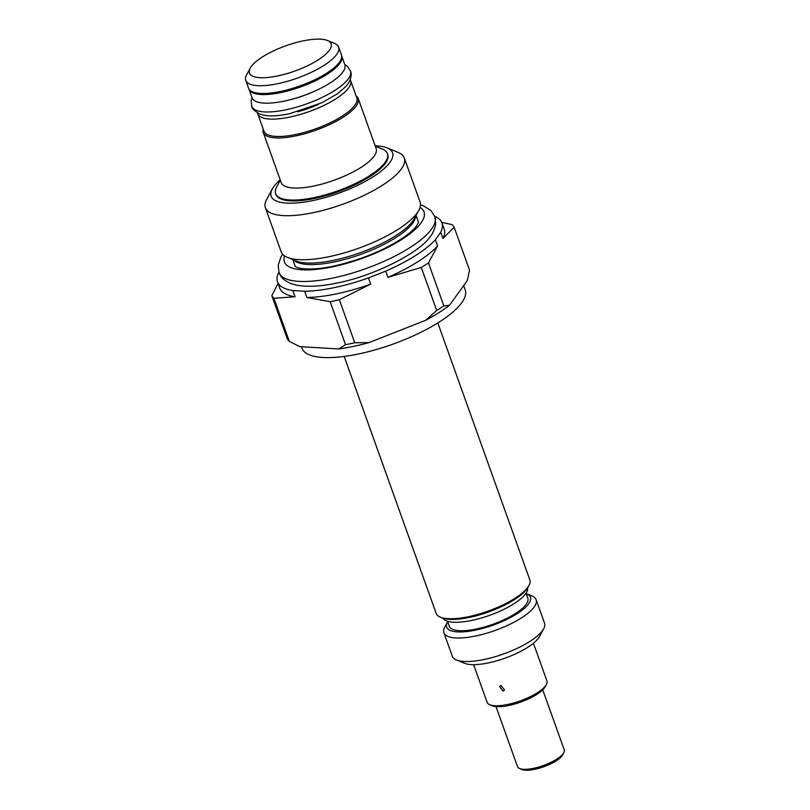 <?xml version="1.0" encoding="UTF-8"?>
<svg xmlns="http://www.w3.org/2000/svg" width="810" height="810" viewBox="0 0 810 810"><rect width="100%" height="100%" fill="white"/><g stroke="black" fill="none" stroke-linecap="round" stroke-linejoin="round"><path stroke-width="1.21" d="M327.453 40.5L334.459 43.376A49.339 15.248 160.3 0 1 338.651 47.132L341.425 54.877A49.339 15.248 160.3 0 1 280.665 91.419A49.339 15.248 160.3 0 1 248.528 88.148L245.754 80.392A49.339 15.248 160.3 0 1 246.605 74.824L250.199 68.161A43.376 13.405 160.3 0 1 302.879 40.935A43.376 13.405 160.3 0 1 327.453 40.5A43.376 13.405 160.3 0 1 321.175 57.885A43.376 13.405 160.3 0 1 277.708 75.927A43.376 13.405 160.3 0 1 250.199 68.161M350.203 79.674A49.339 15.248 160.3 0 1 350.608 80.534A49.339 15.248 160.3 0 1 289.848 117.065A49.339 15.248 160.3 0 1 257.712 113.795A49.339 15.248 160.3 0 1 257.489 112.873M350.608 80.534L356.825 97.889A49.339 15.248 160.3 0 1 296.065 134.419A49.339 15.248 -19.7 0 1 263.928 131.149L257.712 113.795M263.189 129.084A50.422 15.582 -19.7 0 0 263.25 132.496A50.422 15.582 -19.7 0 0 296.095 135.837A50.422 15.582 160.3 0 0 358.202 98.496L376.154 148.625A50.422 15.582 160.3 0 1 314.047 185.966A50.422 15.582 -19.7 0 1 281.202 182.625L263.25 132.496M356.086 95.823A50.422 15.582 160.3 0 1 358.202 98.496M375.273 146.175L382.381 149.081A59.363 18.346 160.3 0 1 387.423 153.606A59.363 18.346 160.3 0 1 314.31 197.569A59.363 18.346 160.3 0 1 275.653 193.631A59.363 18.346 160.3 0 1 276.676 186.938L280.321 180.174M387.423 153.606L387.747 154.497A59.363 18.346 160.3 0 1 314.634 198.45A59.363 18.346 160.3 0 1 275.967 194.522L275.653 193.631M280.199 179.83A64.446 19.916 -19.7 0 0 272.292 188.963A64.446 19.916 -19.7 0 0 313.156 200.505A64.446 19.916 -19.7 0 0 377.733 173.704A64.446 19.916 -19.7 0 0 387.058 147.876A64.446 19.916 -19.7 0 0 375.151 145.84M272.292 188.963L266.662 199.412A73.771 22.801 -19.7 0 0 265.397 207.735A73.771 22.801 -19.7 0 0 313.44 212.625A73.771 22.801 160.3 0 0 404.301 158.001A73.771 22.801 160.3 0 0 398.044 152.371L387.058 147.876M404.301 158.001L420.066 202.014A73.771 22.801 160.3 0 1 418.8 210.337A73.771 22.801 160.3 0 1 329.204 256.648A73.771 22.801 -19.7 0 1 287.418 257.377A73.771 22.801 -19.7 0 1 281.151 251.758L265.397 207.735M278.073 283.439L271.826 295.68L287.226 338.681A97.483 30.122 160.3 0 0 289.271 341.283L273.871 298.283L295.063 296.764A87.358 26.993 -19.7 0 1 279.723 288.036L277.496 281.819A87.358 26.993 -19.7 0 1 278.721 272.494L278.913 272.231M434.767 216.351A87.358 26.993 160.3 0 1 441.976 222.922A87.358 26.993 160.3 0 1 440.751 232.237L435.355 239.74A87.358 26.993 160.3 0 1 385.681 271.127L368.459 277.921A87.358 26.993 -19.7 0 1 304.661 291.256L292.835 290.547A87.358 26.993 -19.7 0 1 277.496 281.819M273.871 298.283A97.483 30.122 160.3 0 1 271.826 295.68M295.063 296.764L292.835 290.547M304.661 291.256L306.889 297.483L330.136 301.684L345.536 344.685A97.483 30.122 -19.7 0 0 354.75 342.762L369.026 342.61L425.847 320.213L436.691 310.463L421.291 267.452L387.909 277.354L385.681 271.127M369.026 342.61A92.117 28.461 160.3 0 1 338.631 348.968L345.536 344.685M338.631 348.968L299.609 346.609L289.271 341.283M330.136 301.684A97.483 30.122 160.3 0 0 339.35 299.751L354.75 342.762M339.35 299.751L370.686 284.138L368.459 277.921M306.889 297.483A87.358 26.993 -19.7 0 0 370.686 284.138M436.691 310.463A97.483 30.122 160.3 0 0 443.86 305.927L428.47 262.926A97.483 30.122 160.3 0 1 421.291 267.452M441.976 222.922L444.204 229.149A87.358 26.993 160.3 0 1 442.979 238.464L454.147 227.225L469.537 270.226L467.319 280.503L449.52 305.259A92.117 28.461 160.3 0 1 425.847 320.213M443.86 305.927L449.52 305.259M428.47 262.926L437.582 245.967L435.355 239.74M442.979 238.464L440.751 232.237M441.744 222.355L452.101 224.613A97.483 30.122 160.3 0 1 454.147 227.225M301.472 346.72L302.019 348.239A86.66 26.781 -19.7 0 0 358.455 353.99A86.66 26.781 -19.7 0 0 465.193 289.818L463.674 285.576M437.815 322.917L529.811 579.849A49.734 15.37 160.3 0 1 528.95 585.458A49.734 15.37 160.3 0 1 468.565 616.673A49.734 15.37 160.3 0 1 440.397 617.169A49.734 15.37 160.3 0 1 436.165 613.372L344.179 356.44M528.95 585.458L528.059 587.118A48.246 14.904 160.3 0 1 469.466 617.402A48.246 14.904 160.3 0 1 442.149 617.878L440.397 617.169M527.634 587.857A45.066 13.922 160.3 0 1 471.916 620.389A45.066 13.922 -19.7 0 1 442.938 618.182M526.034 593.133L527.816 598.114A41.695 12.879 160.3 0 1 476.462 628.985A41.695 12.879 -19.7 0 1 449.307 626.221L447.525 621.24M526.196 593.608A44.469 13.74 160.3 0 1 526.652 593.781A44.469 13.74 160.3 0 1 520.212 611.611A44.469 13.74 160.3 0 1 475.652 630.099A44.469 13.74 160.3 0 1 447.454 622.141A44.469 13.74 160.3 0 1 447.697 621.715M526.652 593.781L531.967 595.957A48.985 15.137 160.3 0 1 536.129 599.694A48.985 15.137 160.3 0 1 475.794 635.971A48.985 15.137 160.3 0 1 443.89 632.721A48.985 15.137 160.3 0 1 444.731 627.193L447.454 622.141M536.129 599.694L544.543 623.204A48.985 15.137 160.3 0 1 543.702 628.732A48.985 15.137 160.3 0 1 484.208 659.482A48.985 15.137 160.3 0 1 456.465 659.968A48.985 15.137 160.3 0 1 452.304 656.232L443.89 632.721M543.702 628.732L539.511 636.508A42.039 12.99 160.3 0 1 488.46 662.894A42.039 12.99 160.3 0 1 464.646 663.319L456.465 659.968M473.617 664.656L487.104 702.331A31.762 9.811 -19.7 0 0 489.807 704.751A31.762 9.811 -19.7 0 0 507.799 704.437A31.762 9.811 160.3 0 0 546.365 684.501A31.762 9.811 160.3 0 0 546.912 680.916L533.426 643.241M503 691.041L499.497 686.424L501.005 685.483L504.539 690.049L503 691.041M546.365 684.501L545.171 686.718A29.778 9.204 160.3 0 1 509.004 705.419A29.778 9.204 -19.7 0 1 492.136 705.712L489.807 704.751M495.993 706.553L517.519 766.655A24.816 7.665 -19.7 0 0 519.625 768.538A24.816 7.665 -19.7 0 0 533.679 768.295A24.816 7.665 160.3 0 0 563.811 752.723A24.816 7.665 160.3 0 0 564.246 749.918L542.73 689.826M563.811 752.723L562.616 754.94A22.832 7.057 160.3 0 1 534.894 769.277A22.832 7.057 -19.7 0 1 521.964 769.5L519.625 768.538M437.582 245.967A87.358 26.993 160.3 0 1 387.909 277.354M338.651 47.132A49.339 15.248 160.3 0 1 277.891 83.663A49.339 15.248 160.3 0 1 245.754 80.392M249.035 89.252A49.238 15.218 160.3 0 0 281.1 92.512A49.238 15.218 -19.7 0 0 341.739 56.052L344.827 64.678A49.238 15.218 -19.7 0 1 284.188 101.128A49.238 15.218 160.3 0 1 252.123 97.868L249.035 89.252A49.238 15.218 160.3 0 1 248.964 89.039M318.553 104.277A39.953 12.342 160.3 0 1 297.553 111.79M287.418 257.377L296.176 260.962A66.339 20.503 -19.7 0 0 333.75 260.304A66.339 20.503 -19.7 0 0 414.305 218.67L418.8 210.337M293.534 259.889A65.468 20.23 -19.7 0 0 334.672 261.843A65.468 20.23 -19.7 0 0 415.662 216.159M420.036 207.411A74.155 22.913 160.3 0 1 404.949 237.391A74.155 22.913 160.3 0 1 332.687 266.814A74.155 22.913 -19.7 0 1 284.604 255.909M434.909 216.726L435.75 223.955C434.443 230.04 432.439 234.444 429.715 237.188C419.61 252.335 375.01 275.683 337.223 283.004C320.679 286.487 307.01 287.185 296.227 285.1L290.223 283.298C280.554 278.458 280.685 275.724 279.025 272.535A82.792 25.586 -19.7 0 0 279.025 272.555A82.792 25.586 -19.7 0 0 332.95 278.033A82.792 25.586 160.3 0 0 434.909 216.736A82.792 25.586 160.3 0 1 434.909 216.736L430.971 210.61L423.772 206.003L420.481 204.869M317.307 89.94A45.461 14.053 160.3 0 1 289.423 99.924M350.457 70.976C351.651 73.244 352.107 79.238 345.829 86.518L337.436 93.798L321.793 102.789L289.342 113.795C275.663 116.549 265.69 116.559 259.433 113.825C254.249 110.849 251.697 108.348 251.768 106.312A52.417 16.2 -19.7 0 0 251.768 106.323A52.417 16.2 -19.7 0 0 285.91 109.795A52.417 16.2 160.3 0 0 350.457 70.986A52.417 16.2 160.3 0 1 350.457 70.986L347.652 66.612L344.736 64.415M295.265 266.51L292.785 259.575M418.527 222.375L416.046 215.44M418.567 222.163L416.664 225.818C414.517 228.805 410.721 232.288 405.294 236.277C385.722 249.733 361.857 259.676 333.679 266.095C320.699 269.143 303.578 270.094 296.825 267.33L295.093 266.368M279.025 272.555L278.184 265.315L280.827 257.185L282.639 254.219M251.768 106.323L251.171 101.159L252.031 97.615"/></g></svg>
